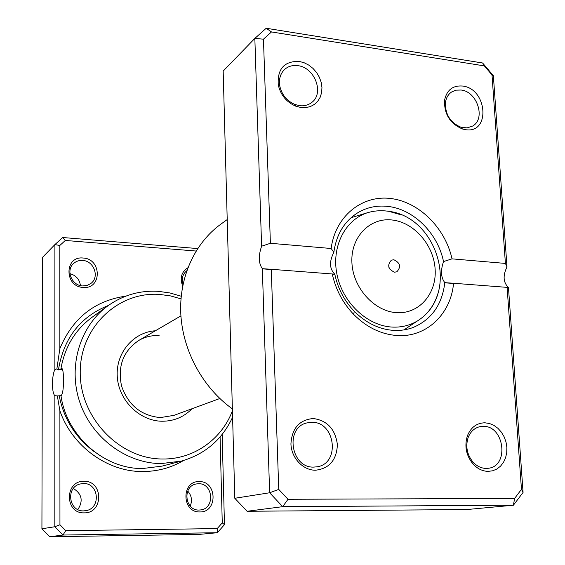 <?xml version="1.0" encoding="UTF-8"?>
<svg xmlns="http://www.w3.org/2000/svg" width="565" height="565" viewBox="0 0 565 565"><rect width="100%" height="100%" fill="white"/><g stroke="black" fill="none" stroke-linecap="round" stroke-linejoin="round"><path stroke-width="0.85" d="M196.083 251.037L65.314 240.457L59.812 245.478L59.862 348.605L56.867 368.917L54.869 369.503C53.357 372.723 52.552 377.561 52.46 384.023C52.545 390.387 53.343 394.271 54.862 395.684L57.362 395.917L59.89 410.811L59.947 524.772L54.826 526.735L54.862 395.684M56.867 368.917L58.428 369.934L62.454 369.157M62.03 368.486L60.971 368.444L61.705 368.288C62.934 369.185 63.506 373.084 63.414 379.984C63.57 388.55 62.764 393.847 60.992 395.881C66.825 436.286 104.292 469.084 142.571 468.533L161.993 466.132L181.316 461.118L161.159 463.59C126.172 463.448 91.509 437.635 79.665 401.821C67.701 366.049 80.188 325.68 108.134 305.665C123.269 295.036 140.021 290.262 158.398 291.342L169.938 292.96L181.203 296.222M61.274 395.67L57.362 395.917M59.862 348.605C72.638 318.159 94.63 300.665 125.847 296.131M183.618 460.482C171.131 467.82 157.466 471.507 142.613 471.535C107.52 471.824 72.214 446.392 59.89 410.811M182.679 286.024C179.663 278.058 181.393 271.977 187.855 267.775M186.775 270.734C182.65 274.138 181.4 278.658 183.025 284.294M83.239 287.43C64.255 286.879 64.233 255.825 83.119 258.028C101.841 258.721 102.081 289.322 83.239 287.43M82.589 260.437C79.121 260.232 76.127 261.242 73.62 263.467C65.484 270.218 71.741 285.728 82.695 285.939L87.18 285.417L91.071 283.319C99.793 276.857 93.818 260.762 82.589 260.437M199.883 511.939C181.704 512.801 181.111 480.759 199.219 481.606C217.151 480.907 217.949 512.462 199.883 511.939M198.555 483.732L196.302 483.958C182.156 486.07 184.783 510.831 199.127 510.04L200.66 509.92C215.279 508.451 213.167 483.082 198.555 483.732M84.185 512.858C64.523 513.762 64.509 480.448 84.051 481.324C103.43 480.596 103.685 513.394 84.185 512.858M83.507 483.541L80.174 483.979C65.561 487.129 68.648 511.706 83.62 510.88L85.894 510.654C101.248 508.422 98.932 482.856 83.507 483.541M192.051 408.721C183.837 417.104 173.78 421.278 161.865 421.236C139.442 420.932 118.678 400.366 117.273 376.693C115.585 353.026 133.375 332.1 155.354 330.779M159.104 335.568C151.816 335.236 145.028 336.867 138.743 340.469C123.17 351.07 117.449 366.275 121.574 386.1C128.333 405.296 141.285 415.791 160.418 417.584L173.992 415.353L219.82 398.516M180.97 298.857L170.51 295.912L159.803 294.45C118.297 291.201 79.856 327.17 80.23 372.596C79.969 417.994 119.738 459.133 162.48 458.999C193.52 459.543 221.734 439.393 232.42 410.79M232.596 417.224C222.123 439.662 205.031 454.295 181.316 461.118M108.134 305.665L91.954 317.361C75.223 329.783 64.897 346.811 60.971 368.444M59.947 524.772L65.717 530.662L217.207 528.593L222.257 522.872L220.089 436.936M54.869 369.503L54.904 244.589L62.687 237.519L197.658 248.558M59.812 245.478L54.904 244.589L42.53 257.343L41.923 528.776L49.762 536.75L198.922 534.426L217.348 532.717L62.976 535.041L49.762 536.75M65.717 530.662L62.976 535.041L54.826 526.735L41.923 528.776M222.158 434.436L224.46 524.638L217.348 532.717L217.207 528.593M73.358 488.471C81.911 493.867 83.415 500.894 77.864 509.552M187.728 491.077C191.641 495.533 192.474 500.534 190.228 506.07M69.933 273.658C76.056 275.374 79.559 279.35 80.442 285.586M65.314 240.457L62.687 237.519M224.46 524.638L222.257 522.872M393.819 259.731L391.368 260.175C387.011 265.162 388.049 269.173 394.49 272.203L396.842 271.8C401.284 266.842 400.274 262.824 393.819 259.731M389.631 268.997L388.939 267.513M465.546 129.675L462.46 128.989C449.973 123.58 444.012 113.953 444.577 100.111C446.823 89.955 452.855 85.266 462.657 86.042C487.475 88.712 490.695 133.962 465.546 129.675M461.153 90.026L456.047 90.146L451.52 92.053C448.236 94.348 446.223 97.745 445.488 102.244C444.994 114.222 450.157 122.556 460.969 127.245L467.05 127.909L472.573 126.087C485.992 118.933 477.291 91.587 461.153 90.026M488.16 471.372C482.454 471.224 477.39 468.745 472.976 463.943C466.111 455.39 464.261 445.99 467.425 435.749C470.928 427.281 476.768 422.966 484.947 422.797L489.523 423.51L493.937 425.396L497.97 428.348L501.43 432.225L504.15 436.83L505.993 441.943L506.869 447.311L506.734 452.671L505.59 457.763L503.5 462.332L500.548 466.146L496.882 469.014L492.68 470.786L488.16 471.372M483.315 426.342L480.052 426.624C474.48 427.917 470.511 431.568 468.131 437.578C465.398 446.449 467.001 454.585 472.94 461.986C476.761 466.146 481.14 468.286 486.091 468.42L488.315 468.272C509.439 466.203 504.467 425.756 483.315 426.342M315.39 470.235C302.911 470.278 291.335 457.876 290.933 443.906C291.921 428.249 299.386 419.788 313.335 418.524C327.29 420.494 335.306 429.202 337.397 444.641C336.648 460.108 329.317 468.639 315.39 470.235M311.958 422.309L306.894 422.917C284.696 427.557 290.82 468.117 313.723 467.1L317.191 466.789C340.476 463.448 335.391 421.702 311.958 422.309M300.99 107.534L295.883 106.234C286.54 102.216 280.678 95.153 278.284 85.04C277.196 68.979 284.16 61.098 299.16 61.401L304.069 62.708L308.758 65.095L313.01 68.429L316.605 72.56L319.38 77.271L321.195 82.335L321.958 87.504L321.633 92.526L320.235 97.159L317.82 101.163L314.514 104.341L310.468 106.531L305.884 107.618L300.99 107.534M297.889 65.674C292.684 64.982 288.256 66.246 284.605 69.467C280.275 73.711 278.672 79.277 279.809 86.177C281.879 94.927 286.956 101.043 295.036 104.518L299.464 105.648C304.253 106.227 308.377 105.139 311.852 102.378C324.48 93.105 314.677 67.39 297.889 65.674M444.81 282.648C440.919 277.592 440.488 270.564 443.518 261.567C437.776 233.048 413.149 208.662 387.096 206.331C376.777 205.328 367.243 207.32 358.478 212.327C344.636 220.788 336.422 234.115 333.844 252.308C329.141 261.56 329.466 268.862 334.805 274.223C337.835 288.482 344.318 300.841 354.276 311.294C365.943 322.982 379.066 329.353 393.65 330.398C400.345 330.765 406.715 329.84 412.768 327.629C431.427 319.811 442.105 304.818 444.81 282.648L453.568 283.263C450.948 313.956 426.511 337.566 397.287 335.532C381.163 334.402 366.636 327.368 353.704 314.43C342.828 303.017 335.681 289.534 332.262 273.969L271.271 269.293L278.75 489.41L288.002 499.276L514.602 498.436L521.467 489.347L507.109 287.366L453.568 283.263M270.388 243.289L331.147 248.494C335.179 216.663 361.409 195.193 389.97 198.414C418.552 201.415 445.171 227.646 452.035 258.855L505.407 263.424L492.009 74.961L484.353 65.9L271.49 31.944L263.46 39.176L270.388 243.289L261.609 246.213L254.843 38.42L266.2 28.25L482.602 62.99L493.365 75.717L506.996 266.927C502.73 275.614 503.224 282.479 508.465 287.521L523.077 492.412L513.423 505.216L282.698 506.671L269.639 492.765L262.337 268.672L271.271 269.293M263.46 39.176L254.843 38.42L223.175 71.07L234.8 498.274L247.096 511.269L466.754 509.552L513.423 505.216L514.602 498.436M247.096 511.269L282.698 506.671L288.002 499.276M234.8 498.274L269.639 492.765L278.75 489.41M261.609 246.213C258.304 255.818 258.544 263.304 262.337 268.672M227.222 219.559L220.823 224.185C194.643 243.141 178.851 277.627 180.828 314.415C182.919 351.183 202.906 387.745 232.37 408.883M333.844 252.308L331.147 248.494M332.262 273.969L334.805 274.223M452.035 258.855L443.518 261.567M506.996 266.927L505.407 263.424M507.109 287.366L508.465 287.521M521.467 489.347L523.077 492.412M266.2 28.25L271.49 31.944M482.602 62.99L484.353 65.9M493.365 75.717L492.009 74.961M62.256 369.418L62.327 368.889M94.002 451.484C75.385 437.451 63.781 418.856 59.198 395.712M58.428 369.934C63.64 338.153 80.322 316.654 108.459 305.432M396.651 312.657C419.096 314.218 436.787 293.68 435.142 269.293C433.814 244.928 413.785 222.003 391.693 219.947C369.595 217.532 350.59 237.279 351.903 262.527C352.885 287.755 374.228 311.47 396.651 312.657M387.682 211.006L401.538 214.968M438.165 292.755C434.612 304.881 427.917 314.14 418.072 320.539C410.282 325.384 401.609 327.559 392.061 327.071C367.356 325.793 342.884 302.889 337.1 275.063C331.118 247.265 344.77 220.004 367.335 212.758L351.084 217.687M57.821 395.917L56.564 395.881M403.918 329.918L418.072 320.539C460.63 293.073 437.352 216.473 388.141 211.239C381.121 210.229 374.185 210.731 367.335 212.758M180.92 315.877L138.743 340.469M460.969 127.245L462.46 128.989M445.488 102.244L444.577 100.111M472.94 461.986L472.976 463.943M468.131 437.578L467.425 435.749M295.036 104.518L295.883 106.234M279.809 86.177L278.284 85.04M334.586 274.371L332.693 274.23M269.936 269.427L263.255 268.912M508.338 287.677L507.328 287.599M452.226 283.376L445.693 282.881M354.276 311.294L353.704 314.43"/></g></svg>
